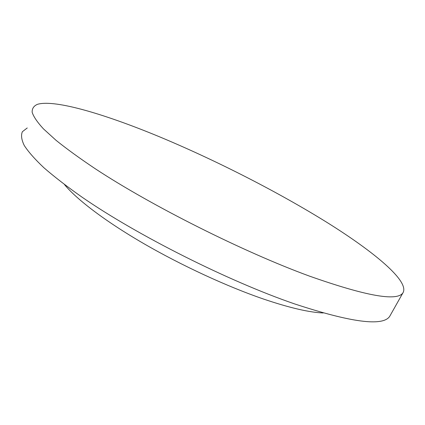 <?xml version="1.0" encoding="UTF-8"?>
<svg xmlns="http://www.w3.org/2000/svg" width="425" height="425" viewBox="0 0 425 425"><rect width="100%" height="100%" fill="white"/><g stroke="black" fill="none" stroke-linecap="round" stroke-linejoin="round"><path stroke-width="0.64" d="M163.195 138.343C107.886 115.117 55.415 99.046 37.506 104.306C33.766 105.905 31.987 108.577 32.167 112.317C33.58 116.705 37.342 122.219 43.446 128.86L56.047 140.319C66.757 148.941 79.826 158.419 95.253 168.746C151.512 205.833 243.408 251.945 309.32 276.059C365.686 295.943 396.87 301.58 402.879 292.953C410.093 281.626 374.43 252.036 326.889 222.365C278.566 192.355 218.631 161.697 163.195 138.343M390.575 314.792L389.661 316.418C382.75 326.628 351.018 322.447 294.477 303.87C228.438 281.18 137.392 235.402 82.195 197.269C67.07 186.628 54.304 176.784 43.897 167.737C34.914 159.253 28.363 151.831 24.257 145.483C21.478 139.772 20.857 135.182 22.387 131.702L27.248 127.957M323.175 312.965C309.31 312.439 289.489 307.822 263.718 299.115C227.189 286.588 181.725 265.609 143.544 243.482C105.384 221.329 76.782 199.522 64.441 184.53M402.879 292.953L389.661 316.418"/></g></svg>
